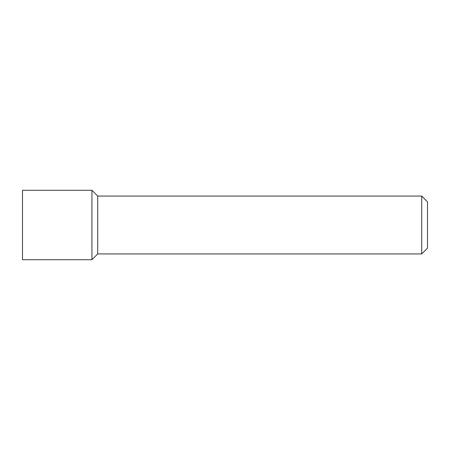 <?xml version="1.0" encoding="UTF-8"?>
<svg xmlns="http://www.w3.org/2000/svg" width="450" height="450" viewBox="0 0 450 450"><rect width="100%" height="100%" fill="white"/><g stroke="black" fill="none" stroke-linecap="round" stroke-linejoin="round"><path stroke-width="0.67" d="M97.712 196.071L91.929 190.288L22.5 190.288L22.5 259.712L91.929 259.712L91.929 190.288L91.929 259.712L97.712 253.929L421.712 253.929L421.712 196.071L97.712 196.071L97.712 253.929M421.712 253.929L427.5 248.141L427.5 201.859L421.712 196.071"/></g></svg>
